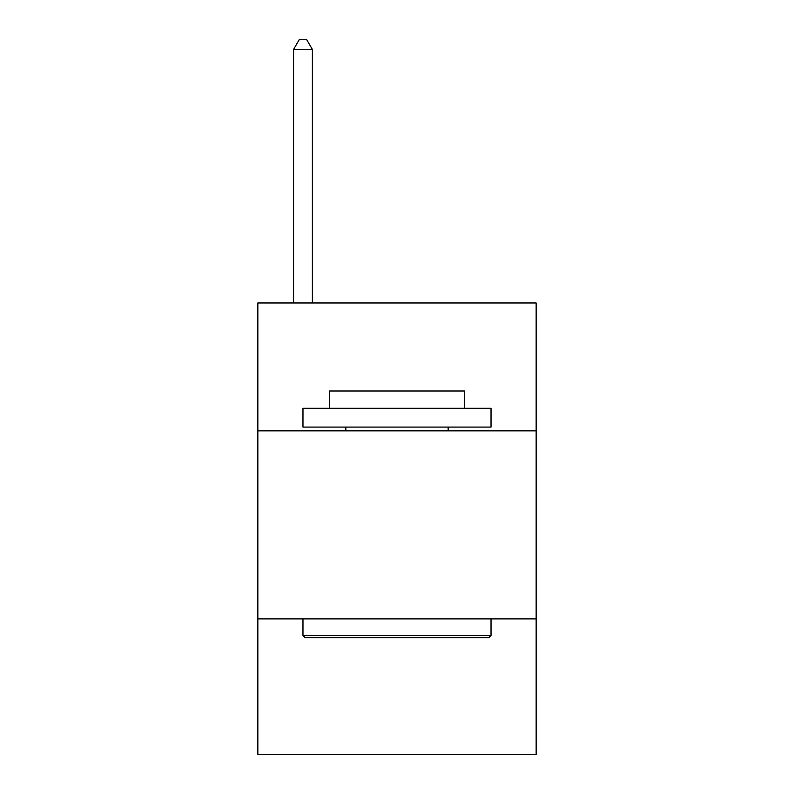 <?xml version="1.0" encoding="UTF-8"?>
<svg xmlns="http://www.w3.org/2000/svg" width="794" height="794" viewBox="0 0 794 794"><rect width="100%" height="100%" fill="white"/><g stroke="black" fill="none" stroke-linecap="round" stroke-linejoin="round"><path stroke-width="1.19" d="M536.158 430.854L536.158 302.971L257.842 302.971L257.842 430.854L536.158 430.854L536.158 754.3L257.842 754.3L257.842 430.854M536.158 618.903L257.842 618.903M305.233 637.711L302.971 635.448L491.029 635.448L488.767 637.711L305.233 637.711M491.029 408.285L491.029 427.093L302.971 427.093L302.971 408.285L491.029 408.285M329.302 408.285L329.302 390.985L464.698 390.985L464.698 408.285M491.029 618.903L491.029 635.448M302.971 618.903L302.971 635.448M448.153 427.093L448.153 430.854M345.847 427.093L345.847 430.854M312.379 302.971L312.379 49.476L293.572 49.476L293.572 302.971M293.572 49.476L299.209 39.7L306.732 39.7L312.379 49.476"/></g></svg>
